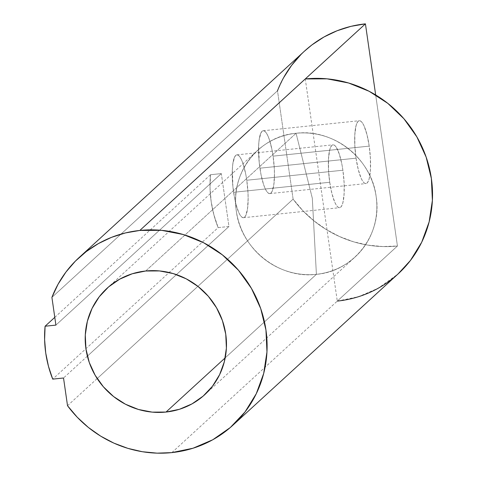 <?xml version="1.0" encoding="UTF-8"?>
<svg xmlns="http://www.w3.org/2000/svg" width="477" height="477" viewBox="0 0 477 477"><rect width="100%" height="100%" fill="white"/><g stroke="black" fill="none" stroke-linecap="round" stroke-linejoin="round"><path stroke-width="0.36" stroke-dasharray="2.38 1.79" d="M273.082 156.146A31.601 7.274 84 0 0 263.226 130.74A31.601 7.274 84 0 0 259.923 168.196L356.051 158.173A31.601 7.274 -96 0 1 359.354 120.717A31.601 7.274 -96 0 1 369.21 146.123L273.082 156.146L274.287 168.411L274.448 174.302L273.858 184.48L272.152 191.259L270.954 193.024L269.583 193.608L268.098 192.982L266.548 191.176L264.997 188.248L263.507 184.325L260.919 174.099L259.184 162.061L258.707 144.614L259.154 139.862L260.859 133.083L262.058 131.312L263.429 130.734L264.914 131.36L266.464 133.166L268.014 136.088L269.505 140.017L272.093 150.243L273.082 156.146A31.601 7.274 -96 0 1 269.779 193.602A31.601 7.274 -96 0 1 259.923 168.196L356.051 158.173L358.257 169.52L361.125 178.225L362.675 181.147L364.219 182.959L365.71 183.585L367.075 183.001L368.274 181.236L369.258 178.35L370.426 169.705L370.414 158.388L369.21 146.123L367.01 134.77L364.142 126.065L362.592 123.144L361.041 121.331L359.557 120.711L358.185 121.289L356.987 123.06L356.003 125.946L354.834 134.592L354.852 145.908L356.051 158.173A31.601 7.274 84 0 0 365.907 183.573A31.601 7.274 84 0 0 369.21 146.123L273.082 156.146A31.601 7.274 84 0 0 262.058 131.312A31.601 7.274 84 0 0 259.923 168.196L356.051 158.173A31.601 7.274 -96 0 1 358.185 121.289A31.601 7.274 -96 0 1 369.21 146.123L273.082 156.146A31.601 7.274 -96 0 1 270.954 193.024A31.601 7.274 -96 0 1 259.923 168.196M246.764 180.246A31.601 7.274 84 0 0 236.908 154.846A31.601 7.274 84 0 0 233.605 192.297L329.732 182.274A31.601 7.274 -96 0 1 333.035 144.817A31.601 7.274 -96 0 1 342.891 170.223L246.764 180.246L247.968 192.511L248.129 198.408L247.539 208.58L245.834 215.36L244.635 217.13L243.264 217.709L241.779 217.089L240.229 215.276L238.679 212.354L235.811 203.649L234.601 198.205L232.865 186.161L232.388 168.715L232.836 163.963L234.541 157.183L235.739 155.419L237.111 154.834L238.595 155.46L240.146 157.273L241.696 160.194L243.187 164.118L245.774 174.343L246.764 180.246A31.601 7.274 -96 0 1 243.467 217.703A31.601 7.274 -96 0 1 233.605 192.297L329.732 182.274L331.938 193.626L334.806 202.331L336.357 205.253L337.901 207.06L339.391 207.686L340.757 207.107L341.955 205.337L342.939 202.451L344.108 193.805L344.096 182.488L342.891 170.223L341.902 164.321L339.314 154.095L336.273 147.244L334.723 145.437L333.238 144.811L331.867 145.396L330.668 147.16L329.685 150.046L328.516 158.692L328.534 170.009L329.732 182.274A31.601 7.274 84 0 0 339.588 207.68A31.601 7.274 84 0 0 342.891 170.223L246.764 180.246A31.601 7.274 84 0 0 235.739 155.419A31.601 7.274 84 0 0 233.605 192.297L329.732 182.274A31.601 7.274 -96 0 1 331.867 145.396A31.601 7.274 -96 0 1 342.891 170.223L246.764 180.246A31.601 7.274 -96 0 1 244.635 217.13A31.601 7.274 -96 0 1 233.605 192.297M145.682 271.002L296.074 133.268L312.31 198.229L296.074 133.268L145.682 271.002L296.074 133.268C333.286 128.402 371.678 158.722 376.144 196.506C382.536 234.094 353.892 271.401 316.4 274.323L225.21 357.839L316.4 274.323C279.182 279.188 240.79 248.875 236.324 211.084C229.932 173.503 258.576 136.189 296.074 133.268A72.23 69.29 -132.5 0 0 257.455 150.529A72.23 69.29 -132.5 0 0 242.721 232.186A72.23 69.29 -132.5 0 0 316.4 274.323L312.31 198.229L316.4 274.323L225.21 357.839M67.525 405.724L293.111 199.124A113.759 109.132 -132.5 0 0 397.436 246.013L337.281 301.1A113.759 109.132 -132.5 0 0 398.104 273.917M304.6 51.039A113.759 109.132 -132.5 0 0 277.495 90.779L51.91 297.38L277.495 90.779L293.111 199.124L302.835 210.649L313.949 220.839L326.244 229.526L339.511 236.544L353.511 241.779L368.005 245.136L382.733 246.555L397.436 246.013L375.667 94.947L397.436 246.013L337.281 301.1L305.268 78.944M304.445 51.182L301.017 54.473M283.666 77.602L277.495 90.779L293.111 199.124A113.759 109.132 -132.5 0 0 397.436 246.013L337.281 301.1L358.454 296.73L378.201 288.251L397.925 274.084M54.789 317.348L210.518 174.725A113.759 109.132 -132.5 0 0 218.144 227.624L52.714 379.126M296.074 133.268A72.23 69.29 47.5 0 1 369.747 175.411A72.23 69.29 47.5 0 1 355.019 257.061A72.23 69.29 47.5 0 1 316.4 274.323A72.23 69.29 -132.5 0 1 236.324 211.084A72.23 69.29 -132.5 0 1 296.074 133.268L312.31 198.229L316.4 274.323A72.23 69.29 47.5 0 0 376.144 196.506A72.23 69.29 47.5 0 0 296.074 133.268M55.904 325.105L221.334 173.598L55.904 325.105L221.334 173.598L228.96 226.492L87.38 356.152L228.96 226.492L218.144 227.624L213.881 214.739L211.168 201.503L210.041 188.099L210.518 174.725L221.334 173.598L228.96 226.492L218.144 227.624A113.759 109.132 -132.5 0 1 210.518 174.725L221.334 173.598L228.96 226.492L87.38 356.152M87.38 356.158L63.53 377.999M97.183 378.565L293.111 199.124L97.183 378.565M171.851 452.607L337.281 301.1M293.111 199.124L277.495 90.779L51.91 297.38M397.436 246.013L375.667 94.947M210.518 174.725L221.334 173.598M228.96 226.492L218.144 227.624M356.051 158.173A31.601 7.274 84 0 0 367.075 183.001A31.601 7.274 84 0 0 369.21 146.123M329.732 182.274A31.601 7.274 84 0 0 340.757 207.107A31.601 7.274 84 0 0 342.891 170.223M263.226 130.74L359.354 120.717M236.908 154.846L333.035 144.817M107.063 288.263L257.455 150.529M204.627 394.795L355.019 257.061M243.467 217.703L339.588 207.68M269.779 193.602L365.907 183.573"/><path stroke-width="0.72" d="M166.008 412.056A72.23 69.29 47.5 0 1 92.335 369.913A72.23 69.29 47.5 0 1 107.063 288.263A72.23 69.29 47.5 0 1 145.682 271.002L132.236 273.78L119.703 279.158L108.553 286.933L99.222 296.813L92.067 308.404L87.369 321.271L85.294 334.92L85.932 348.818L89.259 362.437L95.144 375.25L103.36 386.769L113.598 396.554L125.457 404.216L138.479 409.475L152.175 412.122L166.008 412.056L179.453 409.278L191.987 403.894L203.136 396.119L212.462 386.245L219.617 374.648L224.321 361.781L226.396 348.138L225.752 334.24L222.425 320.616L216.546 307.802L208.324 296.283L198.092 286.504L186.233 278.836L173.211 273.577L159.515 270.936L145.682 271.002A72.23 69.29 -132.5 0 1 219.354 313.139A72.23 69.29 -132.5 0 1 204.627 394.795A72.23 69.29 -132.5 0 1 166.008 412.056A72.23 69.29 47.5 0 1 85.932 348.818A72.23 69.29 47.5 0 1 145.682 271.002A72.23 69.29 -132.5 0 1 225.752 334.24A72.23 69.29 -132.5 0 1 166.008 412.056L225.21 357.839M232.675 425.418L398.104 273.917A113.759 109.132 -132.5 0 0 421.304 145.312A113.759 109.132 -132.5 0 0 305.268 78.944L139.839 230.445A113.759 109.132 47.5 0 1 255.875 296.819A113.759 109.132 47.5 0 1 232.675 425.418A113.759 109.132 47.5 0 1 171.851 452.607A113.759 109.132 47.5 0 1 67.525 405.724L63.53 377.999L52.714 379.126A113.759 109.132 47.5 0 1 45.088 326.232L54.789 317.348L45.088 326.232L55.904 325.105L51.91 297.38A113.759 109.132 47.5 0 1 79.015 257.634A113.759 109.132 47.5 0 1 139.839 230.445L161.625 230.343L183.192 234.511L203.709 242.787L222.383 254.861L238.5 270.268L251.445 288.412L260.716 308.595L265.951 330.048L266.959 351.937L263.698 373.425L256.286 393.692L245.023 411.955L230.325 427.505L212.772 439.758L193.024 448.231L171.851 452.607L157.148 453.15L142.414 451.731L127.925 448.374L113.92 443.139L100.659 436.121L88.358 427.44L77.25 417.244L67.525 405.724L63.53 377.999L52.714 379.126L48.451 366.247L45.732 353.01L44.611 339.606L45.088 326.232L55.904 325.105L51.91 297.38L58.081 284.197L65.963 272.027L75.432 261.074L86.313 251.534L98.411 243.58L111.523 237.343L125.415 232.943L139.839 230.445A113.759 109.132 47.5 0 1 265.951 330.048A113.759 109.132 47.5 0 1 171.851 452.607A113.759 109.132 47.5 0 1 67.525 405.724L63.53 377.999L52.714 379.126A113.759 109.132 47.5 0 1 45.088 326.232L54.789 317.348M337.281 301.1A113.759 109.132 -132.5 0 0 431.381 178.541A113.759 109.132 -132.5 0 0 305.268 78.944L365.424 23.85A113.759 109.132 -132.5 0 0 304.6 51.039L79.015 257.634M305.268 78.944L365.424 23.85L375.667 94.947L365.424 23.85L139.839 230.445L305.268 78.944L327.055 78.836L348.621 83.004L369.138 91.286L387.813 103.36L403.936 118.761L416.874 136.905L426.146 157.094L431.381 178.541L432.389 200.429L429.127 221.924L421.722 242.191L410.453 260.448L397.925 274.084M375.667 94.947L365.424 23.85L351 26.342L337.108 30.749L323.996 36.985L311.898 44.939L304.445 51.182M301.017 54.473L291.554 65.427L283.666 77.602M45.088 326.232L55.904 325.105L51.91 297.38A113.759 109.132 47.5 0 1 139.839 230.445M365.424 23.85A113.759 109.132 -132.5 0 0 277.495 90.779"/></g></svg>
